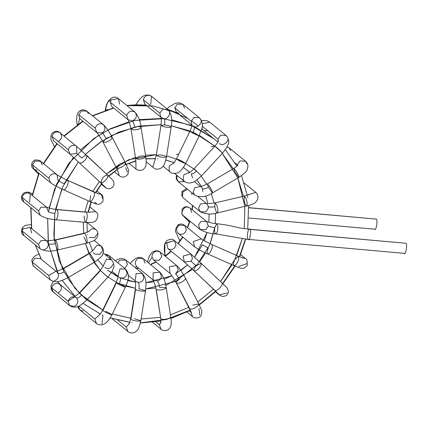 <?xml version="1.0" encoding="UTF-8"?>
<svg xmlns="http://www.w3.org/2000/svg" width="428" height="428" viewBox="0 0 428 428"><rect width="100%" height="100%" fill="white"/><g stroke="black" fill="none" stroke-linecap="round" stroke-linejoin="round"><path stroke-width="0.64" d="M405.107 243.184L405.781 243.248C407.814 242.906 405.696 256.442 404.214 253.232C405.696 256.442 407.814 242.906 405.781 243.248L249.754 229.371C251.792 229.028 249.674 242.569 248.192 239.359C246.154 239.701 248.272 226.161 249.754 229.371L405.781 243.248L249.428 229.231C242.981 228.52 238.225 227.739 235.165 226.894C230.665 225.674 224.518 224.609 216.712 223.705L217.857 226.166C217.895 231.072 217.098 233.629 215.471 233.832C214.626 232.789 214.396 230.719 214.77 227.632L216.712 223.705C210.25 223.202 204.819 220.848 206.521 221.42L208.286 225.957L205.884 229.67L200.154 229.52L198.533 225.091L200.876 221.42L206.553 221.436L200.876 221.42L198.533 225.091L200.154 229.52L182.954 215.338C180.038 212.946 184.12 205.922 187.737 207.12L190.214 208.12L191.835 212.55M404.54 253.376L248.192 239.359C249.674 242.569 251.792 229.028 249.754 229.371M248.518 239.498L215.471 233.832C217.098 233.629 217.895 231.072 217.857 226.166L216.712 223.705M191.776 192.723L191.867 194.745M183.735 198.314L182.505 196.73L182.799 191.985L187.582 189.31L182.799 191.985L182.505 196.73L183.735 198.308L181.804 195.783L182.034 191.407L186.704 188.593M206.676 203.707L208.324 206.59L208.318 208.158L205.793 211.946L200.186 211.721L198.506 208.078L200.529 203.905L206.248 203.402L200.529 203.905L198.506 208.078L200.186 211.721L183.735 198.308M208.324 206.59C209.554 207.264 211.716 207.286 214.813 206.671C211.716 207.286 209.554 207.264 208.324 206.59M200.186 211.721C205.322 214.353 211.079 214.749 217.456 212.903L217.055 212.764C218.264 212.588 218.178 210.095 216.803 205.28L215.129 202.856L216.803 205.28C218.178 210.095 218.264 212.588 217.055 212.764C216.113 211.721 215.364 209.693 214.813 206.671L215.129 202.856C209.249 203.658 206.248 203.83 206.13 203.364L206.703 203.728M217.456 212.903L246.33 205.98C247.534 205.804 247.454 203.311 246.073 198.496L244.404 196.072L246.073 198.496C247.454 203.311 247.534 205.804 246.33 205.98C245.388 204.937 244.639 202.909 244.083 199.887L244.404 196.072L215.129 202.856M244.142 182.97L255.687 192.375L247.785 195.008L255.687 192.375C257.881 194.098 258.475 196.554 257.469 199.742C254.96 202.99 256.42 203.027 246.731 206.119M247.619 197.565L247.769 197.843M247.491 196.768L247.55 195.938M184.543 181.563L178.332 181.766L176.684 178.685L177.283 175.646L176.684 178.685L178.332 181.766L194.788 195.179L193.167 192.311L194.692 187.753L200.288 186.565L194.692 187.753L193.167 192.311L194.788 195.179C200.582 197.741 206.499 196.966 212.545 192.846L212.17 192.696C212.973 192.68 212.053 190.524 209.404 186.217L207.323 183.954L209.404 186.217C212.053 190.524 212.973 192.68 212.17 192.696L208.452 187.191C205.649 188.705 203.648 189.171 202.449 188.598L202.92 191.616M201.299 187.186L202.449 188.598C203.648 189.171 205.649 188.705 208.452 187.191L207.323 183.954C202.621 186.121 200.197 186.988 200.047 186.565M212.545 192.846L238.968 177.342L238.594 177.192C239.402 177.176 238.482 175.015 235.828 170.713L233.752 168.45L235.828 170.713C238.482 175.015 239.402 177.176 238.594 177.192L234.876 171.687L233.752 168.45L207.323 183.954M230.649 150.479L229.066 147.831L227.017 146.89L229.066 147.831L245.517 161.238L240.033 160.933L237.385 164.801L237.326 165.759L237.385 164.801L235.02 162.875L237.385 164.801L240.033 160.939L245.517 161.238L247.143 164.106M196.382 170.842C193.419 168.209 193.397 168.3 196.318 171.104C193.397 168.3 193.419 168.209 196.382 170.842C193.419 168.209 193.397 168.3 196.318 171.104C194.066 173.356 192.375 174.228 191.236 173.731C192.375 174.228 194.066 173.356 196.318 171.104L201.583 175.812L195.847 180.686C194.686 181.274 190.032 185.046 184.479 181.515L183.04 179.396L183.906 174.645L189.139 172.623L183.906 174.645L183.04 179.396L184.479 181.515L174.688 173.538M191.236 173.731L192.611 177.952M201.583 175.812L222.576 153.101L217.376 148.131C214.407 145.504 214.385 145.59 217.306 148.393C214.385 145.59 214.407 145.504 217.376 148.131L222.276 152.887L217.306 148.393C214.385 145.59 214.407 145.504 217.376 148.131M201.513 120.712L204.739 120.434L207.275 120.846L209.667 122.114L202.16 123.869L209.667 122.114L226.118 135.521L220.757 135.146L217.986 139.084L218.173 141.433L217.986 139.084L202.107 126.142L217.986 139.084L220.757 135.146L226.118 135.521C228.836 139.03 229.435 142.123 227.921 144.808L226.68 147.516L222.576 153.101M201.797 128.239L202.369 129.277L201.797 128.239M227.562 137.634C230.104 141.417 221.688 147.237 219.366 143.3M207.66 130.85L204.119 130.706M173.222 163.491C173.249 163.994 174.319 162.474 176.438 158.927L179.016 160.661C183.537 162.934 185.688 163.764 185.468 163.143C185.688 163.764 183.537 162.934 179.016 160.661L176.438 158.927L179.589 159.981L185.709 163.448C182.114 170.307 179.091 172.051 178.851 172.131C178.465 173.522 170.911 174.041 170.274 172.067L169.13 170.654L169.194 166.005L173.709 163.063L169.194 166.005L169.13 170.654L170.274 172.067L163.116 166.235M176.438 158.927L189.941 131.241L192.514 132.969C197.041 135.248 199.191 136.072 198.972 135.451C199.191 136.072 197.041 135.248 192.514 132.969L189.941 131.241L193.092 132.289L199.213 135.756L185.709 163.448M193.092 132.289C194.382 129.374 194.644 127.394 193.879 126.351C194.644 127.394 194.382 129.374 193.092 132.289M184.607 108.188L182.933 104.33L177.288 104.122L174.795 107.893L177.288 104.122L182.933 104.33L199.384 117.737L194.146 117.299L191.252 121.301L191.867 124.58L191.252 121.301L174.795 107.893L176.416 112.323L174.795 107.893L191.252 121.301L194.146 117.299L199.384 117.737C205.173 125.308 201.107 129.224 199.213 135.756M200.534 119.15C203.321 122.21 197.089 128.951 193.879 126.351L192.873 125.73M179.172 113.334L176.416 112.323L191.862 124.906M154.925 159.97L156.306 155.321L158.997 156.664C163.935 157.622 166.364 157.584 166.273 156.552C166.364 157.584 163.935 157.622 158.997 156.664L156.306 155.321L159.917 154.909C162.95 155.246 165.069 155.797 166.273 156.552L166.492 156.916C164.165 167.113 163.068 166.15 161.078 168.156C157.734 169.632 155.23 169.504 153.566 167.76L152.823 166.99L155.348 159.104L152.823 166.99L153.566 167.76L146.221 161.779M157.937 158.916L157.622 158.788M156.306 155.321L160.992 125.361L163.689 126.704C168.627 127.662 171.056 127.624 170.965 126.592C171.056 127.624 168.627 127.662 163.689 126.704L160.992 125.361L164.609 124.949C167.642 125.286 169.761 125.837 170.965 126.592L171.184 126.956L166.492 156.916M164.609 124.949C164.989 121.798 164.753 119.69 163.892 118.626C164.753 119.69 164.989 121.798 164.609 124.949M150.726 104.346L151.475 96.225L149.896 95.396L151.475 96.225L167.931 109.632L162.822 109.135L159.799 113.195L160.842 117.069L159.799 113.195L143.343 99.788L144.964 104.218L143.343 99.788L159.799 113.195L162.822 109.135L167.931 109.632L168.675 110.408C171.596 112.799 167.509 119.824 163.892 118.626L161.415 117.625L160.784 116.908C160.789 118.021 161.8 116.978 160.992 125.361M149.896 95.396C146.536 94.93 144.354 96.391 143.343 99.788C144.354 96.391 146.536 94.93 149.896 95.396L149.195 95.027L149.896 95.396M135.847 162.881L135.601 158.392L138.292 159.253C143.236 158.852 145.659 157.927 145.574 156.466C145.659 157.927 143.236 158.852 138.292 159.253L135.601 158.392L139.212 156.391C142.246 155.787 144.37 155.808 145.574 156.466L145.787 156.803C146.895 165.866 145.424 166.551 144.552 168.156C141.989 172.056 135.869 169.782 135.986 169.017L135.911 161.575L135.986 169.017L128.999 163.33M135.601 158.392L131.022 129.096L133.713 129.952C138.656 129.556 141.085 128.63 140.994 127.169C141.085 128.63 138.656 129.556 133.713 129.952L131.022 129.096L134.633 127.089C137.672 126.485 139.79 126.511 140.994 127.169L145.787 156.803M134.633 127.089C134.066 124.008 133.306 121.937 132.343 120.878C133.306 121.937 134.066 124.008 134.633 127.089M135.077 112.211L134.836 111.997L135.077 112.211C131.236 110.108 128.443 111.227 126.704 115.56L128.1 119.797L126.704 115.56L110.253 102.153L111.868 106.583L110.253 102.153L126.704 115.56C128.443 111.227 131.236 110.108 135.077 112.211C137.42 115.94 136.511 118.829 132.343 120.878L128.058 119.744C129.031 121.06 130.016 124.179 131.022 129.096M107.621 102.174L111.189 99.858L118.385 98.59L111.189 99.858L110.253 102.153L111.189 99.858L107.626 102.164L105.39 109.857L105.523 110.365L105.39 109.857L107.744 109.547M105.245 110.365L105.304 110.001C105.518 107.888 106.294 105.277 107.626 102.164C111.317 96.953 114.902 95.76 118.385 98.59L119.669 104.218M105.523 110.365L105.39 109.857M119.278 175.731L117.764 170.681L119.252 175.715L114.303 171.681M125.768 167.722L127.383 172.152M118.299 172.131L116.416 167.862L118.925 168.161C123.457 166.508 125.613 164.753 125.399 162.897C125.613 164.753 123.457 166.508 118.925 168.161L116.416 167.862L119.508 164.272C122.258 162.795 124.222 162.335 125.399 162.897L125.564 163.105C129.192 171.644 129.058 169.263 127.833 174.49C124.88 177.513 122.023 177.92 119.252 175.715M116.416 167.862L103.02 142.091L105.529 142.396C110.055 140.737 112.216 138.982 111.997 137.131C112.216 138.982 110.055 140.737 105.529 142.396L103.02 142.091L106.112 138.506C108.862 137.024 110.825 136.564 111.997 137.131L112.168 137.334C109.215 131.658 106.272 127.41 103.346 124.602L102.998 124.345C99.253 122.879 96.658 124.152 95.214 128.165L96.814 132.584L95.214 128.165L78.757 114.758L79.619 118.396L80.378 119.187L79.619 118.396L78.426 123.965L79.619 118.396L78.757 114.758L95.214 128.165C96.658 124.152 99.253 122.879 102.998 124.345L86.889 111.194L81.464 110.857L78.757 114.758L81.464 110.857L86.889 111.194L88.441 113.693M106.112 138.506C104.641 135.788 103.378 133.916 102.319 132.894C103.378 133.916 104.641 135.788 106.112 138.506M102.998 124.345C105.78 127.223 105.55 130.069 102.319 132.894L96.83 132.594L80.378 119.187M77.233 124.805L77.11 123.981L77.65 124.511L77.324 124.318L77.382 124.698L77.11 123.981C76.414 120.782 76.526 117.342 77.452 113.655C79.924 109.6 83.069 108.776 86.889 111.194M106.016 187.812L103.886 185.827L105.01 187.196L101.42 184.27M102.736 177.791C104.94 175.587 106.604 174.726 107.717 175.213L107.717 175.213C108.182 177.395 106.54 179.835 102.795 182.531L100.682 182.751L102.736 177.791M104.833 186.795L100.682 182.751L102.795 182.531C106.54 179.835 108.182 177.395 107.717 175.213L86.809 155.498C87.275 157.681 85.632 160.12 81.887 162.817L79.774 163.036L81.887 162.817C85.632 160.12 87.275 157.681 86.809 155.498L107.717 175.213M81.828 158.076L76.762 153.492L81.828 158.076C84.032 155.872 85.691 155.011 86.809 155.498M54.335 146.66L53.96 145.937C52.97 142.289 49.15 140.01 51.745 133.697C54.426 130.743 57.202 130.444 60.081 132.803L75.526 145.59C71.968 144.707 69.593 146.098 68.4 149.773L70.021 154.203L68.4 149.773L51.949 136.366L53.564 140.796L51.949 136.366L68.4 149.773C69.593 146.098 71.968 144.707 75.526 145.59L76.532 146.21L76.762 153.492L70.021 154.203L100.682 182.751M60.022 132.755C56.223 130.995 53.527 132.193 51.949 136.366C53.527 132.193 56.223 130.995 60.022 132.755C62.622 136.04 62.071 138.934 58.374 141.433M54.131 146.146L54.581 146.349L54.131 146.146L54.372 146.611L54.131 146.146M96.37 203.204L94.647 202.332M90.538 195.617L89.923 201.54L91.474 200.946C94.139 197.527 95.07 194.617 94.267 192.215L94.267 192.215C95.07 194.617 94.139 197.527 91.474 200.946L89.923 201.54C94.93 203.632 97.563 204.509 97.83 204.177C99.376 204.605 101.104 203.621 103.009 201.23C103.271 196.709 102.656 194.414 101.163 194.339L97.263 193.429L101.163 194.339L102.779 198.769M94.267 192.215L67.897 180.482C68.699 182.884 67.768 185.795 65.104 189.213L63.553 189.807L65.104 189.213C67.768 185.795 68.699 182.884 67.897 180.482L94.267 192.215M64.163 183.885L58.171 180.659L64.163 183.885C65.612 181.183 66.859 180.044 67.897 180.482L67.897 180.482M98.75 193.921L67.742 180.386C62.279 177.834 58.706 175.945 57.031 174.71L55.308 173.843C52.002 173.463 49.867 174.945 48.899 178.273L50.515 182.703L48.899 178.273L32.442 164.86L34.063 169.295L32.442 164.86L48.899 178.273C49.867 174.945 52.002 173.463 55.308 173.843L57.031 174.71L58.171 180.659M57.031 174.71L40.574 161.297L34.984 161.062L32.442 164.86L34.984 161.062L40.574 161.297L42.254 164.844M38.461 173.945L32.699 168.129C31.736 167.862 29.853 162.126 35.454 159.895C39.018 160.147 40.724 160.618 40.574 161.297M36.968 170.307L34.063 169.295L50.515 182.703C54.201 185.271 58.545 187.641 63.553 189.807L89.923 201.54M84.102 216.012L85.129 222.357L86.076 221.608C87.473 217.863 87.569 214.733 86.365 212.229L86.039 212.085L86.365 212.229C87.569 214.733 87.473 217.863 86.076 221.608L85.129 222.357C94.208 222.801 93.86 221.816 95.856 220.773C98.574 216.493 98.52 213.454 95.695 211.662L89.104 212.213L95.706 211.667M86.365 212.229L57.111 209.624C58.31 212.133 58.219 215.263 56.822 219.002L55.87 219.757L56.822 219.002C58.219 215.263 58.31 212.133 57.111 209.624L86.365 212.229M54.848 213.411C51.751 213.064 49.589 212.507 48.359 211.737C49.589 212.507 51.751 213.064 54.848 213.411C55.41 210.474 56.164 209.217 57.111 209.624L56.785 209.485L57.111 209.624M46.625 207.216L40.949 207.2L38.611 210.87L40.227 215.3L38.611 210.87L22.154 197.463L23.775 201.893L22.154 197.463L38.611 210.87L40.949 207.2L46.625 207.216M32.544 193.707L29.2 192.488L28.414 192.996L30.286 193.9L28.414 192.996C25.172 192.712 23.085 194.2 22.154 197.463C23.085 194.2 25.172 192.712 28.414 192.996L29.2 192.488L32.539 193.724M90.527 212.095L86.039 212.085L56.785 209.485C50.322 208.982 44.892 206.628 46.593 207.195L48.359 211.737M30.286 193.895L29.671 201.925M97.279 233.891L94.631 237.754L89.147 237.454M87.761 232.099L92.416 228.456L95.663 229.462L92.416 228.456L87.761 232.099M87.109 222.49L95.663 229.462C97.857 231.184 98.451 233.645 97.445 236.828C94.936 240.076 96.396 240.119 86.707 243.206L87.13 242.489C87.184 238.84 86.403 235.78 84.781 233.297L84.38 233.158L84.781 233.297C86.403 235.78 87.184 238.84 87.13 242.489L86.707 243.206L84.059 236.973M87.745 234.929L87.596 234.656M84.781 233.297L55.506 240.081C57.127 242.564 57.914 245.624 57.86 249.273L57.432 249.989L57.86 249.273C57.914 245.624 57.127 242.564 55.506 240.081L84.781 233.297M46.652 240.793L46.106 240.456C46.224 240.916 49.225 240.75 55.105 239.942L84.38 233.158L88.746 231.58M54.789 243.757C51.692 244.377 49.53 244.351 48.3 243.682C49.53 244.351 51.692 244.377 54.789 243.757M46.224 240.488L40.928 240.675L38.547 244.377L40.162 248.807L38.547 244.377L22.09 230.97L23.711 235.4L22.09 230.97L38.547 244.377L40.928 240.675L46.224 240.488M31.565 232.88L30.222 227.407L22.85 228.937L30.222 227.407L46.679 240.814L48.3 243.682C48.375 247.074 46.743 249.117 43.41 249.808M22.85 228.937L22.09 230.97L22.85 228.937L22.336 227.664L22.85 228.937M94.149 240.37L101.062 246.004L97.044 245.116L92.871 250.524L97.044 245.116L101.062 246.004L102.683 250.434L99.783 254.435L94.545 253.997L93.4 252.584M101.062 246.004C102.923 247.641 103.694 249.674 103.373 252.097L102.592 254.516C102.816 255.553 100.125 258.084 94.513 262.107L94.529 261.551C93.309 258.41 91.688 255.682 89.671 253.365L89.292 253.216L89.671 253.365C91.688 255.682 93.309 258.41 94.529 261.551L94.513 262.107L90.42 256.452M89.671 253.365L63.242 268.87C65.265 271.192 66.886 273.92 68.106 277.055L68.084 277.611L63.997 271.957C62.745 269.447 62.493 268.415 63.242 268.87L89.671 253.365M55.592 271.331C55.736 271.753 58.165 270.887 62.868 268.72L63.242 268.87L62.868 268.72L89.292 253.216C92.507 250.963 93.86 249.866 93.363 249.925M63.997 271.957C61.188 273.471 59.187 273.936 57.989 273.364C59.187 273.936 61.188 273.471 63.997 271.957M55.833 271.331L48.712 275.514L50.327 279.944L48.712 275.514L32.255 262.102L33.304 265.975L33.876 266.532L33.026 265.708L32.255 262.102L48.712 275.514L55.833 271.331M94.513 262.107L68.084 277.611L68.106 277.055C66.886 273.92 65.265 271.192 63.242 268.87M56.844 271.951L57.989 273.364C59.112 276.889 57.898 279.377 54.351 280.827M40.387 258.539L34.989 258.191L32.255 262.102L34.989 258.191L40.393 258.544L56.057 271.309M112.987 264.097C111.248 268.436 108.455 269.549 104.614 267.447L104.614 267.447M74.386 296.77L68.111 301.232L69.732 305.662C75.285 309.193 79.934 305.421 81.095 304.832L86.836 299.958L79.56 293.175L100.553 270.464L79.56 293.175L86.836 299.958L107.824 277.248L100.254 270.25L107.824 277.248L111.927 271.662L113.169 268.955C114.683 266.269 114.083 263.177 111.366 259.668L106.593 259.015L103.426 265.579L106.593 259.015L111.638 259.903M107.551 276.927L102.554 272.54M74.001 296.904C73.75 297.583 75.505 296.272 79.26 292.961L79.56 293.175L79.26 292.961L100.254 270.25L90.741 257.094L85.407 243.505L88.933 253.424M81.566 295.25C79.319 297.503 77.623 298.375 76.484 297.877C77.623 298.375 79.319 297.503 81.566 295.25M86.558 299.637L79.56 293.175M76.484 297.877C78.757 301.194 78.094 304.003 74.504 306.309L69.727 305.662L68.111 301.232L51.654 287.819L53.275 292.249L51.654 287.819L68.111 301.232C69.85 296.893 72.642 295.775 76.484 297.877L76.243 297.669M59.792 284.256L59.615 284.122C55.833 282.485 53.179 283.716 51.654 287.819C53.179 283.716 55.833 282.485 59.615 284.122L74.863 296.54M59.615 284.122C62.295 287.236 61.883 290.114 58.374 292.757M125.57 269.116L127.191 273.546C126.003 277.216 123.628 278.612 120.065 277.724C120.83 278.767 120.568 280.747 119.284 283.662C123.874 285.856 125.757 287.006 124.917 287.108C121.825 286 118.973 284.599 116.368 282.919L116.127 282.614L116.368 282.919C118.973 284.599 121.825 286 124.917 287.108L125.399 287.135C127.335 281.774 131.059 276.13 125.57 269.116L120.081 268.816L118.058 275.953L120.081 268.816L125.57 269.116L109.119 255.703L105.352 254.767L109.119 255.703L110.799 259.202M116.368 282.919L102.864 310.605L116.368 282.919C115.753 282.314 116.726 282.56 119.284 283.662C120.568 280.747 120.83 278.767 120.065 277.724M105.78 311.354C110.376 313.547 112.254 314.698 111.419 314.799C108.321 313.687 105.475 312.29 102.864 310.605L102.629 310.305L102.864 310.605C105.475 312.29 108.321 313.687 111.419 314.799L111.895 314.821L125.399 287.135L124.917 287.108M99.895 314.436L94.845 319.01L96.466 323.44L94.845 319.01L78.923 306.036L94.845 319.01L99.895 314.436M83.075 311.044L80.009 310.033L78.329 306.298L80.009 310.033L96.466 323.44C97.638 324.59 99.483 325.034 102.008 324.777L104.379 323.9C105.251 323.563 108.402 321.556 111.895 314.821L111.419 314.799M102.132 314.928L102.977 315.447L101.955 323.739M115.169 260.636L119.278 258.844L121.696 258.544L123.788 258.892L125.827 260.01L119.551 260.272L117.866 262.835L119.551 260.272L125.827 260.01L127.448 264.44L124.671 268.377M138.956 288.734C139.341 285.583 139.105 283.475 138.244 282.41C139.105 283.475 139.341 285.583 138.956 288.734L145.536 290.74L144.937 291.104C141.427 291.313 138.303 290.778 135.564 289.51L135.344 289.146L135.564 289.51C138.303 290.778 141.427 291.313 144.937 291.104L145.536 290.74C145.777 284.465 147.569 279.752 142.283 273.417L136.131 273.578L135.195 280.854L136.131 273.578L142.283 273.417L143.899 277.847C143.118 280.832 141.235 282.352 138.244 282.41L135.767 281.41M135.564 289.51L130.872 319.47C133.611 320.738 136.735 321.273 140.245 321.064L140.844 320.7L140.245 321.064C136.735 321.273 133.611 320.738 130.872 319.47L135.564 289.51M129.277 323.755L130.652 319.106L130.872 319.47L130.652 319.106L135.344 289.146C136.152 280.618 135.136 281.859 135.136 280.698M129.7 322.889L126.297 327.115L127.919 331.545L126.297 327.115L117.791 320.181L126.297 327.115L129.7 322.889M131.974 322.568L132.289 322.701M134.269 318.694L140.844 320.7L145.536 290.74M130.299 263.653L132.429 261.037L136.157 258.132L139.25 257.34L141.582 257.715L143.412 258.753L138.522 258.154C134.938 260.604 134.376 263.45 136.832 266.697L135.039 267.516L136.832 266.697C134.376 263.45 134.938 260.604 138.522 258.154L143.412 258.753L145.028 263.183M159.66 287.258C159.093 284.171 158.333 282.1 157.37 281.041C158.333 282.1 159.093 284.171 159.66 287.258L166.235 287.67C165.037 280.329 162.913 275.161 159.863 272.165L153.122 272.871L153.128 279.96L153.122 272.871L159.863 272.165L161.484 276.595C160.987 278.901 159.617 280.383 157.37 281.041L153.085 279.907C154.059 281.223 155.043 284.342 156.049 289.258L156.263 289.596C159.002 290.441 162.126 290.082 165.641 288.52L166.235 287.67L165.641 288.52C162.126 290.082 159.002 290.441 156.263 289.596L160.842 318.892C163.582 319.737 166.706 319.379 170.221 317.817L170.815 316.966L170.221 317.817C166.706 319.379 163.582 319.737 160.842 318.892L156.049 289.258L160.842 318.892L160.875 323.044M160.933 321.738L159.393 324.75L161.014 329.18L159.393 324.75L155.862 321.872L159.393 324.75L160.933 321.738M170.686 316.709L166.235 287.67M148.457 262.867L152.036 257.367C151.849 253.938 153.438 251.835 156.803 251.065L160.142 252.06L161.763 256.49L159.082 260.368L153.631 260.053L152.036 257.367L148.457 262.867M147.393 262L149.404 255.971L152.272 252.113L156.006 250.669L158.478 251.081L160.142 252.06L156.803 251.065C153.438 251.835 151.849 253.938 152.036 257.367L153.689 260.101M192.761 305.137L198.817 303.966L198.405 305.373C195.307 308.197 192.45 309.38 189.839 308.93L176.443 283.165L189.839 308.93C192.45 309.38 195.307 308.197 198.405 305.373L198.817 303.966L185.42 278.2L185.008 279.607C181.905 282.426 179.048 283.614 176.443 283.165L176.272 282.956L176.443 283.165C179.048 283.614 181.905 282.426 185.008 279.607L185.42 278.2C182.467 272.518 179.525 268.276 176.598 265.467L169.349 266.81L170.066 273.444L169.349 266.81L176.598 265.467L178.214 269.897L175.571 273.76C176.63 274.781 177.893 276.649 179.364 279.372C177.893 276.649 176.63 274.781 175.571 273.76M176.443 283.165C175.828 282.271 176.801 281.003 179.364 279.372M191.016 311.541L190.888 312.146L192.504 316.581L190.888 312.146L189.32 310.872L190.888 312.146L191.016 311.541M199.02 308.583L199.753 315.233M192.53 316.597L192.504 316.581C193.36 318.496 200.234 318.603 201.09 315.34C202.305 310.46 202.449 312.36 198.817 303.966M164.999 256.019L164.801 254.697L165.978 255.42L164.801 254.697L164.919 243.521L174.389 240.579L176.004 245.009C175.052 248.31 172.933 249.792 169.654 249.454L167.872 248.572L166.679 242.735L164.919 243.521L166.792 240.627C170.569 238.835 173.099 238.819 174.389 240.579L166.679 242.735L167.872 248.572L184.324 261.979L183.189 256.03L190.84 253.986L192.461 258.416L191.07 261.267L184.324 261.979L194.119 270.844C196.484 270.972 198.822 269.1 201.139 265.237L201.155 263.311L201.139 265.237C198.822 269.1 196.484 270.972 194.119 270.844L215.027 290.559C217.392 290.687 219.73 288.814 222.046 284.952L222.062 283.026L222.046 284.952C219.73 288.814 217.392 290.687 215.027 290.559L194.082 270.812L219.136 294.566M174.389 240.579L190.84 253.986L183.189 256.03L184.324 261.979M191.07 261.267L196.136 265.852L191.07 261.267M194.119 270.844C193.445 269.875 194.119 268.212 196.136 265.852L201.155 263.311L222.062 283.026C225.363 286.969 226.835 285.733 228.333 291.211C228.392 294.475 226.401 296.24 222.357 296.497L219.313 294.972L218.194 293.603L219.313 294.972L215.45 291.821M226.968 292.929L219.313 294.972M180.397 240.226L179.23 239.744L180.397 240.226M179.862 240.98L176.133 232.629C174.667 231.409 175.357 228.793 178.198 224.775L179.204 225.171L184.746 225.438L186.367 229.868C184.933 233.865 182.344 235.143 178.604 233.704C175.812 230.863 176.01 228.022 179.204 225.171L178.198 224.775C180.53 223.609 182.719 223.828 184.746 225.438L179.204 225.171C176.01 228.022 175.812 230.863 178.604 233.704M178.235 233.431L194.686 246.838L193.253 241.633L201.203 238.845L193.253 241.633L194.686 246.838C198.373 249.412 202.717 251.776 207.724 253.943L207.569 253.847C209.592 253.745 211.223 251.407 212.459 246.822L211.914 244.522L212.459 246.822C211.223 251.407 209.592 253.745 207.569 253.847C206.815 252.825 207.072 250.883 208.334 248.026L202.342 244.8L208.334 248.026M207.724 253.943L233.939 265.579C235.967 265.478 237.594 263.14 238.829 258.555L238.289 256.254L238.829 258.555C237.594 263.14 235.967 265.478 233.939 265.579C233.19 264.558 233.447 262.615 234.71 259.759L238.289 256.254L211.914 244.522C206.451 241.975 202.877 240.081 201.203 238.845L184.746 225.438M238.819 266.467L246.769 263.685M234.095 265.676C239.102 267.768 241.74 268.65 242.002 268.313C243.553 268.741 245.276 267.757 247.181 265.371C247.443 260.85 246.828 258.555 245.335 258.48L241.435 257.565L245.335 258.48L240.606 254.628M189.395 221.998L188.759 221.388L189.438 221.613L188.759 221.388L188.577 220.088M188.759 221.388L182.916 215.605L181.814 214.027L182.221 208.821L184.516 206.992L187.073 206.644L190.214 208.12L187.737 207.12C184.12 205.922 180.038 212.946 182.954 215.338L183.628 216.049M208.286 225.957C209.517 226.728 211.678 227.289 214.77 227.632C211.678 227.289 209.517 226.728 208.286 225.957M375.463 219.029L376.132 219.088C378.17 218.745 376.052 232.281 374.57 229.071C376.052 232.281 378.17 218.745 376.132 219.088L248.711 207.644M376.132 219.088L248.716 207.757L376.132 219.088M177.181 112.949L152.892 105.957L127.02 105.625L146.183 105.213M113.725 108.097L92.678 115.913L113.725 108.097M83.011 121.333L64.227 136.184L83.011 121.333M57.192 143.749L43.602 163.764L57.192 143.749M39.06 173.367L32.458 195.666L39.06 173.367M30.96 207.746L31.699 228.611L30.96 207.746M35.406 244.928L41.313 259.293L35.406 244.928M57.224 281.554L61.14 285.358L57.224 281.554M245.399 239.177L239.343 256.714M234.935 265.59L222.614 283.539M215.632 291.131L199.159 304.634M190.31 309.995L166.508 319.459L140.438 322.84M129.925 322.252L110.173 317.913M100.323 313.965L83.102 303.409L100.312 313.981M75.103 296.406L62.156 280.377L75.103 296.406M58.16 273.471L48.476 244.163L47.631 218.387L48.311 243.077L56.994 271.154M48.46 211.748L54.672 188.866L68.79 163.298L93.572 138.72L110.178 128.812L129.079 121.793M139.271 119.621L161.158 118.519M171.607 119.728L194.756 126.859L214.369 139.057L191.134 125.292L163.475 118.69L134.553 120.493L107.808 129.989M54.811 213.406L54.131 238.915L62.477 268.945M67.426 277.991L79.469 293.212M80.715 294.443L102.8 309.952L87.419 300.296L75.007 288.36L59.364 261.524L53.837 235.555L54.816 213.385L61.793 189.005M112.323 313.943L130.781 318.298L112.323 313.943M141.106 319.026L160.436 317.325L141.106 319.026M170.483 314.858L188.903 307.256L170.483 314.858M197.773 301.959L213.524 289.146L197.773 301.959M232.056 264.766L220.516 281.565L234.828 259.427L242.28 238.76L236.625 255.516M244.233 228.627L244.859 206.553L244.233 228.627M243.43 196.297L237.84 178.005L244.837 206.323M237.711 177.706L222.25 153.459L233.255 168.739M190.059 130.995L171.344 125.784L195.141 133.226L214.904 146.21L199.384 135.392M102.324 140.796L85.488 154.257L100.505 141.994L118.706 132.182L139.341 126.094L161.094 124.682L135.173 126.939L111.253 135.639M55.533 209.351L62.83 186.64L78.474 161.821L64.13 183.874M84.819 211.978L88.222 200.78L84.819 211.978M92.678 191.476L99.43 181.568L92.678 191.476M135.435 157.344L119.466 164.261L106.438 174.009L128.577 159.746L156.407 154.674L145.541 155.209M166.658 155.862L181.445 160.832L193.895 168.942L181.445 160.832L166.658 155.862M201.165 176.261L206.804 184.254L201.165 176.261M211.293 193.547L214.123 203.07L211.293 193.547M215.477 213.31L215.257 223.55L215.477 213.31M214.744 227.61L209.656 245.073L197.308 264.493L175.4 281.49L145.771 288.954L155.829 288.001M125.864 286.134L135.462 288.306L119.284 283.657M116.309 282.234L107.979 277.077L116.309 282.234M83.567 233.346L83.38 222.202L83.567 233.346M189.962 221.217L187.625 227.782L189.962 221.217M182.826 237.171L178.257 243.735L182.826 237.171M171.286 251.354L165.369 256.319L171.286 251.354M156.145 262.102L150.64 264.648L156.145 262.102M138.688 268.206L136.382 268.613L138.688 268.206M192.637 205.568L192.3 209.816L192.637 205.568M208.853 222.282L209.121 213.936L208.853 222.282M207.88 203.605L205.734 195.906L207.88 203.605M201.369 186.41L196.992 179.91L201.369 186.41M189.802 172.291L183.382 167.45L189.802 172.291M174.105 162.629L165.861 160.002M155.557 158.526L146.05 158.767M135.869 160.698L124.853 164.866M118.824 168.188L108.557 176.004M102.11 182.826L95.358 192.659M90.977 202L88.008 212.208M117.994 276.868L107.535 270.148L120.332 277.954L135.494 282.202L127.769 280.608M154.053 281.817L145.911 282.694L171.965 275.835L164.09 279.195M180.798 270.475L187.63 264.868L175.651 273.824M204.268 240.729L207.024 232.474L194.606 257.276L202.417 244.859M93.962 262.428L100.248 270.25C103.036 266.601 104.138 264.884 103.571 265.098M165.839 285.481L192.573 269.399M199.56 261.813L205.633 252.985M210.218 243.746L214.738 227.632M167.535 109.311L187.839 118.524M191.359 120.782L197.913 125.65M98.836 135.141L80.55 149.725M73.536 157.285L56.78 183.853L49.092 208.11M206.328 203.423L198.052 196.677M248.77 194.494L244.404 196.072M176.529 175.036L176.149 178.139L176.908 180.156L178.326 181.761M194.376 181.542L200.518 186.544M245.517 161.238C247.379 162.875 248.149 164.908 247.828 167.332L247.052 169.75C247.277 170.788 244.581 173.319 238.968 177.342M237.818 165.16C238.321 165.101 236.968 166.198 233.752 168.45M229.066 147.831L227.118 146.681M214.733 146.066L211.229 146.713M178.84 154.005L176.245 154.674M189.615 172.393L184.243 168.022M218.323 140.951C218.89 140.737 217.788 142.454 215.006 146.103L194.012 168.814C190.257 172.126 188.502 173.442 188.753 172.757M191.851 124.275C192.017 125.581 191.38 127.902 189.941 131.241M182.933 104.33L179.701 102.902L177.074 102.923L174.704 103.581L169.055 107L166.952 108.835M167.931 109.632C171.393 113.575 172.473 119.348 171.184 126.956M160.885 117.192L144.964 104.218M151.475 96.225L149.195 95.027L144.926 95.193L141.823 97.017L138.201 101.115L135.997 104.817M118.385 98.59L134.836 111.997C138.148 115.581 140.272 120.749 141.208 127.501M128.325 119.99L111.868 106.583M120.659 167.578L121.68 167.123M125.564 163.105L112.168 137.334M103.02 142.091C100.222 137.072 98.151 133.905 96.808 132.578L96.83 132.594M76.532 146.21L107.76 175.25C111.007 178.53 112.387 179.279 113.511 181.354C114.511 183.901 113.987 186.041 111.938 187.774C107.321 190.337 104.437 186.629 105.01 187.196M70.021 154.203L53.564 140.796M101.163 194.339L96.851 190.829M95.695 211.662L89.693 206.767M85.129 222.357L55.87 219.757C49.199 219.2 43.982 217.718 40.227 215.3L23.775 201.893C23.032 201.631 18.543 197.169 24.359 192.637C27.178 192.006 28.794 191.958 29.2 192.488M30.286 193.9L46.743 207.307M86.707 243.206L57.432 249.989C50.916 251.83 45.159 251.434 40.162 248.807L23.711 235.4C21.544 234.271 21.084 231.692 22.336 227.664L25.311 225.358L31.046 224.604M38.771 254.088L35.968 255.372L33.432 257.292L31.747 260.267L33.026 265.708L50.327 279.944C57.256 283.898 61.867 280.361 68.084 277.611M111.366 259.668L103.18 252.991M69.727 305.662L52.072 290.965L51.189 289.162L51.114 285.599L53.404 281.405M109.119 255.703L107.669 254.81L104.544 254.104M118.048 276.285L112.066 271.411M118.037 275.648C118.203 276.953 117.566 279.275 116.127 282.614L102.629 310.305C100.51 313.847 99.435 315.372 99.408 314.864M77.778 306.512L78.313 307.925L80.009 310.033M135.237 280.982L128.357 275.37M142.283 273.417L125.827 260.01M111.965 318.544L127.919 331.545C130.101 333.305 132.605 333.433 135.435 331.935C137.431 329.929 138.522 330.876 140.844 320.7M136.896 266.746L153.352 280.158M159.863 272.165L143.412 258.753M152.577 322.311L161.014 329.18C161.062 329.988 166.899 332.256 169.638 328.244C170.398 326.773 171.938 326.04 170.815 316.966M153.631 260.053L170.06 273.444C171.403 274.765 173.474 277.938 176.272 282.956L191.551 312.996M176.598 265.467L160.142 252.06M192.504 316.581L186.972 312.071M164.919 243.521C163.828 246.769 164.422 252.622 164.801 254.697M190.84 253.986L201.155 263.311M242.922 258.063L238.289 256.254M206.665 221.527L190.214 208.12M215.798 233.977C210.062 233.715 204.851 232.227 200.154 229.52M374.896 229.215L248.786 218.002M201.695 128.732L217.889 142.08M174.084 162.656L165.845 160.072M155.514 158.649L146.066 158.949M135.885 160.949L126.281 164.518M117.272 169.579L108.819 176.25M101.794 183.805L95.69 192.798M91.276 202.128L88.302 212.213M103.164 266.173L97.83 259.876M92.512 250.883L89.329 242.494M87.285 232.292L86.98 222.485M192.413 205.381L192.06 209.624M136.174 268.442L138.474 268.035M150.394 264.445L155.883 261.893M165.09 256.094L171.002 251.124M177.973 243.5L182.542 236.941M187.352 227.557L189.7 221.003M61.124 285.348L57.218 281.56M41.2 259.202L35.251 244.805M31.512 228.456L30.73 207.559M32.212 195.462L38.788 173.147M43.319 163.539L56.903 143.514M63.943 135.954L82.743 121.113M92.421 115.704L113.5 107.915M126.816 105.465L135.751 104.823L146.023 105.085M167.434 109.226L177.112 112.885M110.151 317.95L129.893 322.354M140.405 322.98L160.901 320.989M171.018 318.427L190.444 310.273M199.314 304.934L215.894 291.382M222.876 283.796L235.063 266.098M239.659 256.848L245.699 239.215M247.721 229.06L248.572 205.638M247.224 195.238L241.488 175.705M236.919 166.16L225.353 149.65"/></g></svg>
